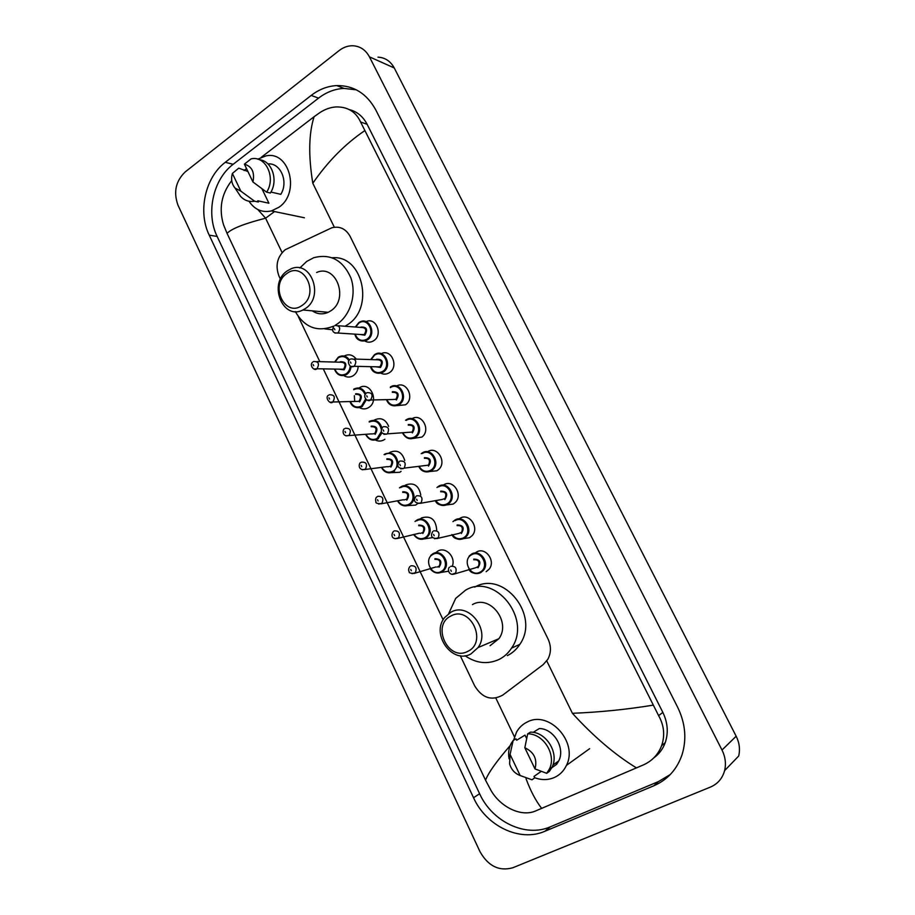 <?xml version="1.0" encoding="UTF-8"?>
<svg xmlns="http://www.w3.org/2000/svg" width="915" height="915" viewBox="0 0 915 915"><rect width="100%" height="100%" fill="white"/><g stroke="black" fill="none" stroke-linecap="round" stroke-linejoin="round"><path stroke-width="1.37" d="M475.011 553.083L476.543 552.031C485.499 546.507 496.159 561.147 489.033 569.267L486.128 571.692M459.033 518.931L460.085 518.245C469.212 512.469 479.78 527.806 472.049 535.721L469.578 537.711L463.562 538.626M443.786 484.801C453.108 478.739 463.539 494.843 455.213 502.518L453.177 504.074L446.612 504.92M427.648 451.678C437.176 445.342 447.446 462.258 438.491 469.635L436.947 470.768L429.856 471.522M411.979 418.704C421.746 412.596 431.308 430.176 421.918 437.061L413.294 438.422M396.561 386.004C406.569 380.285 415.238 398.471 405.471 404.796L396.938 405.631M381.258 353.659C391.471 348.283 399.283 367.007 389.207 372.794L389.172 372.817C386.404 374.452 383.602 374.567 380.777 373.148M366.069 321.645C376.134 316.716 383.374 335.004 373.606 340.769L373.011 341.123C370.232 342.553 367.498 342.507 364.799 340.975M435.529 552.843L437.77 551.127C445.433 546.335 455.842 556.686 452.445 565.836M448.522 571.223L440.836 572.47M419.951 519.171L421.735 517.844C430.874 515.385 435.872 519.491 436.729 530.174M432.509 537.654L424.183 538.889M404.522 485.842L405.86 484.893C413.946 482.216 418.921 485.613 420.797 495.095M417.354 503.799L415.593 505.103L407.724 505.618M389.23 452.879L390.145 452.25C397.316 449.482 402.177 452.239 404.75 460.519M401.056 471.374L399.786 472.266L391.46 472.655M374.144 420.225L374.578 419.939C380.903 417.149 385.604 419.299 388.658 426.367M384.883 439.246L384.128 439.76C381.269 441.396 378.353 441.476 375.379 440.001M359.16 387.926L359.252 387.869C369.74 380.663 379.691 400.781 368.859 407.404L368.619 407.564C365.588 409.325 362.534 409.348 359.469 407.621M344.52 355.855C349.072 353.773 352.973 354.86 356.221 359.115M358.2 366.389C357.925 370.472 356.278 373.572 353.259 375.665L352.961 375.848C349.862 377.552 346.808 377.472 343.8 375.585M460.279 655.723L474.702 685.918C482.251 698.076 491.595 701.142 502.712 695.114L543.133 664.667L547.776 659.395C551.207 652.955 551.299 646.162 548.039 638.99L350.182 236.459C345.836 228.761 339.728 225.879 331.848 227.778L285.183 249.726C277.154 256.841 275.106 265.693 279.052 276.261L280.447 279.189M298.313 316.59L319.827 361.654M323.327 368.962L443.146 619.844M354.643 400.953L354.357 395.738M512.812 867.763C499.155 871.515 488.233 866.162 480.02 851.728L178.036 205.315C173.278 192.253 175.669 181.113 185.242 171.894L339.065 50.622C343.331 47.317 347.906 45.693 352.778 45.75C360.075 46.139 365.634 49.845 369.443 56.856L722.004 750.037C725.378 756.888 726.247 763.75 724.6 770.636C722.427 778.448 717.703 783.926 710.452 787.072L512.812 867.763M378.009 57.165C385.124 57.576 390.545 61.179 394.251 67.962L736.163 736.22C739.423 742.797 740.258 749.396 738.668 756.042L724.6 770.636M311.18 95.434L225.273 162.31C205.074 177.453 197.697 211.72 209.215 235.132L473.547 797.743C486.151 825.948 519.754 842.36 544.848 831.289L653.813 785.791C667.607 779.774 677.043 769.355 682.121 754.52C686.833 738.874 685.358 723.125 677.66 707.284L375.813 109.983C366.755 93.513 353.728 85.381 336.72 85.575C327.559 86.09 319.049 89.373 311.18 95.434L318.557 98.122L233.153 164.3C213.069 179.294 205.703 213.252 217.152 236.459L479.609 793.717C492.11 821.636 525.45 837.831 550.35 826.817L658.423 781.604L670.226 774.57M356.381 89.853L343.926 88.4C334.821 88.892 326.369 92.141 318.557 98.122M653.836 757.849C659.109 754.063 662.906 748.996 665.228 742.66C668.556 732.709 667.767 722.621 662.849 712.408L367.121 124.303C363.003 116.457 357.079 111.561 349.324 109.617M364.582 130.765C345.012 144.09 327.753 161.589 312.804 183.252C308.321 155.664 308.755 133.476 314.097 116.708L319.93 112.568C325.019 109.228 330.349 107.352 335.908 106.941C347.563 106.666 355.786 111.676 360.59 121.992L658.606 715.621C664.107 725.423 665.114 735.443 661.625 745.656C658.262 754.429 652.281 760.811 643.68 764.791L535.469 811.01C520.99 817.324 500.105 806.847 490.76 790.011L485.545 780.186C488.358 772.798 496.571 761.269 510.17 745.599M257.858 209.558L265.59 218.193C244.408 223.615 231.564 228.67 227.046 233.359L485.545 780.186M227.046 233.359L223.569 224.884C218.742 208.906 221.327 194.323 231.323 181.159M314.097 116.708L261.233 157.323M246.524 168.623L244.042 170.533M636.52 767.937C615.006 754.772 593.641 736.564 572.413 713.3C599.588 712.213 626.42 709.514 652.91 705.19M526.034 778.699C530.483 790.754 535.698 800.659 541.68 808.437M257.79 159.176L265.785 155.95C289.495 150.232 300.532 192.928 278.926 207.248L271.423 210.919C262.147 212.909 254.679 209.684 248.994 201.243M270.932 192.058L280.814 194.335C288.763 181.73 280.585 162.573 267.923 163.922M244.397 164.174C252.025 166.427 254.873 172.363 252.94 181.971L244.397 164.174L251.065 158.878C265.67 155.218 276.273 177.693 266.631 192.161L270.371 193.019C278.629 180.507 272.007 160.663 259.345 159.736M252.94 181.971L266.631 192.161M232.376 173.438L240.851 191.166L235.064 188.078C231.701 184.052 230.809 179.168 232.376 173.438L238.746 168.143L247.908 171.494M261.953 188.764L268.907 203.21L259.174 201.094M268.907 203.21L257.778 200.797L258.373 202.021L254.599 201.208C249.246 202.146 244.591 200.568 240.634 196.473L237.317 191.475M254.599 201.208L240.851 191.166M513.601 740.246L516.506 732.16C519.091 727.551 522.717 724.142 527.372 721.935C549.149 710.143 578.486 742.202 566.442 765.375C563.766 771.048 559.694 775.108 554.216 777.567C547.982 780.175 541.463 780.232 534.646 777.727M551.779 767.754L556.652 764.322L555.954 762.881M533.136 732.377L539.335 728.534C553.735 728.58 565.481 748.047 558.733 760.937L556.652 764.322M524.821 747.738C534.086 752.141 537.482 759.21 535 768.932L524.821 747.738L527.681 733.853C543.453 733.43 556.755 754.898 549.343 769.126L546.701 773.312L549.4 771.391L552.042 767.227C559.42 753.068 546.163 731.714 530.46 732.149L527.681 733.853M535 768.932L546.701 773.312M509.095 758.821C508.054 753.228 508.74 748.138 511.142 743.529L513.132 740.532L515.969 738.805L516.655 740.246L524.993 735.122L526.628 738.508M541.2 771.391L534.017 776.4L534.715 777.864L531.958 779.797L519.514 775.291M520.155 775.52C514.87 773.541 511.359 769.687 509.609 763.979L510.078 754.429L520.155 775.52L531.958 779.797M510.078 754.429L513.132 740.532M302.076 305.427C284.942 318.18 269.193 285.011 286.818 273.562C303.826 260.363 320.09 294.012 302.076 305.427M305.347 308.561L302.888 309.991C282.644 320.719 267.878 283.364 287.287 270.886L290.993 268.85C311.02 259.597 324.55 296.689 305.347 308.561M312.278 310.848C317.322 314.257 322.64 314.749 328.222 312.312L330.635 310.94C349.427 299.468 336.24 263.543 316.636 272.487M299.811 267.981L306.719 261.416L313.731 257.721C330.475 253.386 342.851 260.077 350.845 277.805C356.793 294.367 350.491 315.24 337.017 324.162L334.947 325.488C339.9 325.614 340.952 328.073 338.104 332.866L334.924 333.083M333.826 326.14L333.632 326.129C317.459 332.442 304.684 327.581 295.293 311.569M332.305 257.778C362.878 254.736 374.875 308.515 347.162 324.939L345.035 326.243M332.362 329.777L324.756 328.862M467.771 651.354C448.419 662.048 430.988 625.322 450.855 616.035C470.058 604.838 488.107 642.17 467.771 651.354M470.882 653.985C452.239 664.53 430.645 634.118 444.667 617.522L450.878 612.226C468.606 601.532 490.943 630.218 478.065 647.568L470.882 653.985M490.085 645.693L498.915 638.681C511.474 621.857 489.731 594.201 472.449 604.586M448.716 613.553L455.693 598.387L465.506 590.221C494.672 572.31 532.438 618.769 511.554 648.106C508.305 653.138 504.108 656.936 498.972 659.498C487.478 664.622 476.177 663.364 465.06 655.746M474.725 587.11C503.639 570.056 540.308 615.658 519.812 644.377C516.586 649.341 512.434 653.093 507.356 655.632M274.534 211.571L265.59 218.193L282.094 252.586M514.459 736.895L495.85 698.099M572.413 713.3L546.77 660.939M334.341 227.229L312.804 183.252M722.004 750.037L736.163 736.22M369.443 56.856L394.251 67.962M479.609 793.717L473.547 797.743M550.35 826.817L544.848 831.289M217.152 236.459L209.215 235.132M233.153 164.3L225.273 162.31M658.423 781.604L653.813 785.791M367.121 124.303L360.59 121.992M662.849 712.408L658.606 715.621M338.927 356.85L338.378 357.17L338.927 356.85C343.068 354.963 346.579 356.004 349.45 359.95M351.051 366.469C350.742 369.98 349.29 372.634 346.694 374.441L346.419 374.612C341.055 376.889 337.109 375.07 334.558 369.168M334.821 369.168C337.361 374.647 341.112 376.214 346.076 373.858C348.615 372.085 349.976 369.477 350.171 366.023M348.901 360.75C346.053 356.53 342.519 355.523 338.321 357.731L334.959 362.066M339.705 362.191L340.266 361.757C346.007 361.528 347.3 364.216 344.132 369.82L339.568 369.26M313.456 361.597L313.708 361.482C318.637 361.528 319.712 363.953 316.933 368.756L343.525 369.237C346.247 364.605 345.207 362.26 340.38 362.214L316.899 361.574M313.685 365.726L313.124 364.536L313.685 365.726M334.684 362.054L338.241 357.273L334.604 362.054M312.758 362.043C308.607 365.199 314.588 371.536 316.784 368.848L313.971 368.997M353.819 389.104L353.819 389.104C358.954 386.69 362.946 388.269 365.817 393.816M366.457 399.581L362.146 406.58C356.85 409.016 352.813 407.347 350.022 401.571M350.308 401.571C352.95 406.786 356.69 408.262 361.528 406.008L365.611 399.031M365.108 394.514C362.512 388.989 358.703 387.388 353.705 389.721M355.786 401.433L359 401.319C361.688 396.538 360.556 394.216 355.603 394.376M329.331 394.777C334.41 394.617 335.576 397.007 332.831 401.971L329.88 402.257M329.549 399.031L328.977 397.819L329.549 399.031M355.661 393.782C361.471 393.633 362.775 396.344 359.572 401.925M369.271 421.415C375.23 418.91 379.462 421.072 381.955 427.888M381.932 432.978L377.746 439.028C372.645 441.362 368.631 439.818 365.714 434.408M366 434.385C368.768 439.269 372.485 440.63 377.129 438.468L381.246 431.686M381.258 429.192C379.336 422.044 375.322 419.653 369.225 422.021M371.673 433.985L374.773 433.63C377.243 428.838 376.042 426.539 371.158 426.733M345.31 428.289C350.319 428.083 351.554 430.462 349.027 435.426L345.962 435.849M345.573 432.658L344.989 431.445L345.573 432.658M371.204 426.127C377.083 426.047 378.398 428.792 375.15 434.351M384.941 454.012C392.123 451.564 396.481 454.583 398.036 463.07M397.739 465.781L393.496 471.797C388.601 474.027 384.632 472.609 381.589 467.554M381.887 467.519C384.757 472.06 388.429 473.295 392.89 471.248C402.36 466.124 393.919 448.659 384.906 454.641M387.731 466.833L390.694 466.238C392.958 461.457 391.677 459.181 386.862 459.41M361.436 462.144C366.377 461.903 367.693 464.26 365.382 469.212L362.226 469.784M361.757 466.639L361.173 465.403L361.757 466.639M384.083 454.618L384.838 454.08M386.896 458.781C392.844 458.781 394.171 461.549 390.888 467.085M400.77 486.929C409.508 481.176 419.047 496.856 410.949 503.742L409.405 504.897C404.716 507.001 400.804 505.721 397.659 501.031M397.968 500.985C400.93 505.172 404.533 506.292 408.799 504.348C418.372 499.338 409.851 481.69 400.736 487.581M403.984 499.967L406.763 499.167C408.811 494.397 407.461 492.144 402.726 492.407M377.746 496.342C382.607 496.079 383.991 498.412 381.898 503.341L378.661 504.074M378.112 500.963L377.518 499.716L378.112 500.963M399.466 487.878L400.678 486.986M402.749 491.755C408.765 491.835 410.103 494.638 406.786 500.15M416.748 520.178C425.315 514.665 435.002 529.671 427.419 536.796L425.475 538.317C420.82 540.353 416.897 539.072 413.694 534.474M414.243 534.772C417.263 538.615 420.809 539.621 424.869 537.78C434.556 532.873 425.955 515.053 416.725 520.841M420.431 533.399L422.982 532.416C424.823 527.681 423.405 525.45 418.738 525.736M394.205 530.894C399.009 530.597 400.461 532.907 398.574 537.826L395.269 538.706M394.628 535.641L394.033 534.383L394.628 535.641M415.021 521.481L416.668 520.223M418.761 525.061C424.834 525.221 426.196 528.047 422.833 533.537M432.887 553.747C441.304 548.485 451.095 562.839 444.038 570.182L441.693 572.069C437.233 574.002 433.367 572.836 430.107 568.57M441.099 571.543C450.901 566.751 442.208 548.748 432.875 554.433C423.188 559.248 431.731 577.113 441.099 571.543M437.05 567.117L439.349 565.996C440.996 561.284 439.52 559.088 434.911 559.397M410.846 565.802C415.57 565.493 417.091 567.769 415.41 572.653L412.07 573.694M411.327 570.686L410.721 569.404L411.327 570.686M430.771 555.416L432.829 553.781M434.934 558.699C441.076 558.939 442.448 561.787 439.04 567.254M359.835 322L358.966 322.492L359.835 322C369.363 316.556 376.9 334.204 367.418 339.842L366.858 340.186C361.242 342.336 357.273 340.323 354.917 334.147M355.386 327.021L358.84 322.595L355.317 327.021M355.203 334.169C357.651 340.037 361.517 341.73 366.812 339.248C376.134 333.632 367.796 316.59 358.932 323.041L355.672 327.044M360.476 327.41L360.899 327.09C366.755 326.781 368.07 329.48 364.833 335.187L360.007 334.478M360.682 334.524L364.227 334.581C367.007 329.96 365.989 327.593 361.151 327.456L338.287 325.74M334.284 328.542L334.867 329.743L334.284 328.542M374.933 354.402L374.933 354.402C384.563 348.169 393.027 366.366 383.122 372.119L383.076 372.153C377.438 374.693 373.274 372.863 370.609 366.663M370.781 359.584L374.475 354.688L370.712 359.584M370.895 366.675C373.469 372.313 377.346 373.926 382.516 371.536C391.94 366.023 383.534 348.809 374.555 355.169L371.078 359.595M375.928 359.744L376.545 359.252C382.47 359.023 383.785 361.745 380.526 367.441L375.745 366.789M376.408 366.801L379.908 366.846C382.722 362.054 381.612 359.698 376.603 359.767L354.322 359.046M350.685 359L350.811 358.943C355.958 358.863 357.09 361.299 354.219 366.263L351.097 366.492M350.411 361.974L350.994 363.186L350.411 361.974M390.373 387.034C399.786 380.48 409.051 398.139 399.443 404.407L398.986 404.727C393.519 407.198 389.355 405.505 386.507 399.638M386.816 399.626C389.527 404.933 393.381 406.432 398.38 404.144C407.907 398.734 399.42 381.349 390.339 387.617M392.341 391.746C398.334 391.586 399.672 394.342 396.367 400.004M392.489 399.5L395.909 399.317C398.54 394.445 397.339 392.112 392.306 392.341M366.961 392.672C372.119 392.444 373.354 394.857 370.655 399.901L367.453 400.244M366.698 395.76L367.292 396.984L366.698 395.76M406.306 419.779C415.501 413.511 424.995 430.325 415.959 436.97L414.998 437.644C409.748 440.012 405.631 438.457 402.623 432.978M405.608 420.248L406.191 419.848M402.943 432.955C405.791 437.885 409.611 439.257 414.392 437.073C424.034 431.766 415.456 414.209 406.271 420.385M408.296 424.549C414.358 424.469 415.707 427.248 412.356 432.898M383.374 426.687C388.452 426.413 389.767 428.803 387.308 433.847L412.105 432.074C414.506 427.202 413.225 424.903 408.273 425.166M382.733 427.122C379.885 431.686 381.258 434.019 386.839 434.099L383.98 434.339M383.156 429.89L383.762 431.125L383.156 429.89M422.387 452.845C431.377 446.863 441.064 462.864 432.612 469.83L431.171 470.893C426.15 473.147 422.078 471.728 418.933 466.65M421.209 453.691L422.295 452.902M419.276 466.616C422.227 471.168 426.001 472.415 430.565 470.333C440.321 465.14 431.663 447.401 422.375 453.485M424.411 457.683C430.542 457.683 431.903 460.485 428.517 466.112M399.947 461.057C404.956 460.748 406.34 463.104 404.121 468.137L428.46 465.152C430.622 460.291 429.272 458.015 424.4 458.324M399.352 461.492C396.469 466.055 397.819 468.411 403.401 468.549L400.69 468.8M399.786 464.363L400.393 465.621L399.786 464.363M438.64 486.254C447.435 480.535 457.271 495.77 449.402 503.01L447.504 504.474C442.723 506.613 438.708 505.343 435.46 500.665M436.993 487.489L438.56 486.3M435.803 500.608C438.857 504.783 442.551 505.892 446.909 503.925C456.779 498.835 448.03 480.924 438.628 486.906M440.698 491.149C446.886 491.229 448.27 494.066 444.827 499.659M442.048 499.499L444.965 498.549C446.897 493.723 445.479 491.469 440.687 491.812M416.702 495.781C421.621 495.438 423.085 497.771 421.106 502.77L417.583 503.605M416.588 499.213L417.194 500.471L416.588 499.213M455.052 519.983C463.665 514.527 473.627 529.053 466.33 536.522L464.008 538.397C459.238 540.468 455.201 539.187 451.918 534.554M452.959 521.63L454.984 520.029M452.548 534.932C455.659 538.729 459.273 539.713 463.413 537.86C473.398 532.885 464.557 514.79 455.052 520.658M457.134 524.958C463.402 525.107 464.786 527.978 461.32 533.548M458.964 533.411L461.618 532.278C463.333 527.486 461.846 525.279 457.134 525.633M433.63 530.86C438.468 530.506 440.012 532.804 438.251 537.768L434.671 538.786M433.561 534.417L434.179 535.687L433.561 534.417M471.625 554.067C480.066 548.851 490.131 562.714 483.394 570.377L480.672 572.664C476.12 574.609 472.163 573.465 468.8 569.21M469.121 556.114L471.568 554.09M471.637 554.764C461.64 559.648 470.424 577.777 480.078 572.127C490.188 567.266 481.256 548.989 471.637 554.764M473.741 559.099C480.078 559.34 481.484 562.233 477.962 567.78M476.075 567.632L478.431 566.362C479.94 561.604 478.373 559.42 473.753 559.797M450.74 566.316C455.498 565.939 457.1 568.204 455.556 573.133L451.953 574.334M450.718 569.988L451.347 571.28L450.718 569.988M343.926 88.4L336.72 85.575M665.228 742.66L661.625 745.656M271.423 210.919L304.386 217.781M235.064 188.078L240.634 196.473M552.923 765.009L558.733 760.937M549.343 769.126L552.042 767.227M566.442 765.375L589.615 748.699M334.467 369.168C336.857 375.001 340.838 376.82 346.419 374.612M362.34 406.454L362.134 406.58C356.164 408.799 352.092 407.129 349.942 401.582M328.611 395.223C324.253 397.213 330.395 405.162 332.763 402.005L355.775 401.399M378.398 438.582L377.723 439.028C372.76 441.396 368.734 439.852 365.623 434.408M344.623 428.746C342.77 428.46 341.295 437.13 348.707 435.597L371.444 433.859M394.605 471.008L393.473 471.797C388.212 473.89 384.22 472.483 381.509 467.565M360.796 462.59C359.092 462.315 357.067 470.642 364.822 469.521L387.285 466.639M410.949 503.742L409.371 504.897C404.487 506.933 400.564 505.652 397.579 501.054M377.14 496.788C375.642 497.623 375.241 499.384 375.939 502.072C375.482 503.021 377.209 503.593 381.098 503.81L403.309 499.75M427.419 536.796L425.418 538.317C421.037 540.319 417.183 539.164 413.854 534.863M393.473 531.455C391.403 533.537 390.568 539.667 397.545 538.443L419.516 533.182M444.038 570.182L441.636 572.069C437.656 574.002 433.893 572.973 430.325 568.993M409.954 566.511C408.467 568.375 408.25 570.205 409.268 571.989C408.799 572.79 410.435 573.27 414.152 573.431L435.917 566.957M366.858 340.186C360.281 341.935 356.278 339.923 354.837 334.135M360.716 334.524L337.841 333.026C332.763 333.209 331.436 330.898 333.884 326.095M383.076 372.153C376.442 374.338 372.256 372.508 370.529 366.663M376.454 366.801L354.162 366.297C348.981 368.814 346.751 360.247 349.999 359.435M386.427 399.638C388.692 405.299 392.878 406.992 398.974 404.727L399.443 404.407M392.512 399.5L370.449 400.015C368.23 402.6 361.78 396.95 366.286 393.107M402.543 432.978C405.711 438.479 409.851 440.035 414.975 437.644L415.959 436.97M418.864 466.661C420.237 469.338 423.531 473.73 431.137 470.893L432.612 469.83M435.391 500.677C436.787 504.657 440.813 505.926 447.458 504.474L449.402 503.01M442.025 499.499L420.134 503.353C414.461 503.044 413.088 500.699 415.993 496.319M452.136 535.023C453.806 538.729 457.752 539.861 463.951 538.397L466.33 536.522M458.918 533.422L437.038 538.535C431.651 538.397 430.222 536.076 432.738 531.569M469.086 569.702C471.008 573.122 474.851 574.117 480.604 572.664L483.394 570.377M475.994 567.655L454.126 574.071C447.824 575.81 447.538 567.449 449.677 567.186M302.888 309.991L328.222 312.312M511.554 648.106L519.812 644.377M478.065 647.568L498.915 638.681"/></g></svg>
